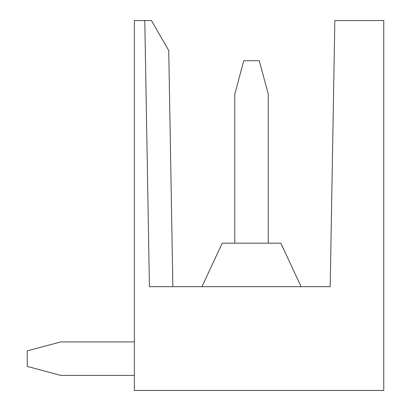 <?xml version="1.0" encoding="UTF-8"?>
<svg xmlns="http://www.w3.org/2000/svg" width="411" height="411" viewBox="0 0 411 411"><rect width="100%" height="100%" fill="white"/><g stroke="black" fill="none" stroke-linecap="round" stroke-linejoin="round"><path stroke-width="0.62" d="M134.366 390.45L383.756 390.45L383.756 20.55L334.842 20.55L330.192 286.678L149.429 286.678L144.785 20.55L134.366 20.55L134.366 390.45M149.429 286.678L144.785 20.55L151.438 20.55L168.741 50.517L151.438 20.55M201.945 286.678L222.238 243.158L280.821 243.158L301.114 286.678M60.72 375.387L134.366 375.387L60.72 375.387L134.366 375.387L60.72 375.387L134.366 375.387L60.72 375.387L134.366 375.387L60.72 375.387L27.244 366.417L27.244 350.881L60.72 341.911L134.366 341.911M268.265 243.158L268.265 94.196L259.295 60.72L243.759 60.72L234.789 94.196L234.789 243.158M168.741 50.517L172.861 286.678"/></g></svg>
